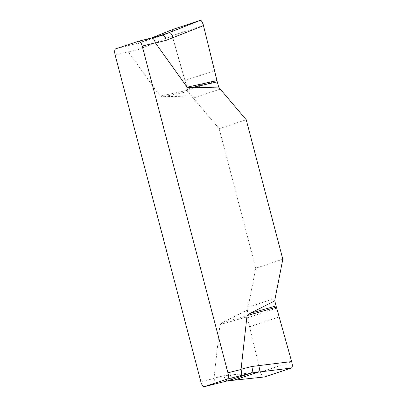 <?xml version="1.0" encoding="UTF-8"?>
<svg xmlns="http://www.w3.org/2000/svg" width="407" height="407" viewBox="0 0 407 407"><rect width="100%" height="100%" fill="white"/><g stroke="black" fill="none" stroke-linecap="round" stroke-linejoin="round"><path stroke-width="0.31" stroke-dasharray="2.04 1.53" d="M247.721 309.788L246.871 315.573L222.914 322.38L247.721 309.788A21.617 19.994 -108.3 0 1 248.067 307.295L255.759 268.198L219.164 128.709L193.177 98.072A21.617 19.994 -108.3 0 1 191.646 96.047L163.711 96.693L188.1 91.534L191.646 96.047M222.914 322.38L219.963 324.593L213.98 378.454L200.86 381.746M115.15 55.057L128.276 51.76L160.032 96.144L163.711 96.693M282.824 259.249L255.759 268.198M219.164 128.709L246.23 119.755M246.871 315.573L260.475 372.13C261.594 375.458 262.876 377.075 264.321 376.989M219.963 324.593L246.983 316.916M260.414 371.886L223.911 375.737L213.965 378.2M173.117 29.335C171.856 30.118 171.556 32.245 172.217 35.709L187.535 90.323L160.032 96.144M172.39 36.315L188.1 91.534M151.45 38.009L144.841 40.654C143.63 41.453 143.447 43.62 144.292 47.156L172.283 35.948M157.448 36.482L144.841 40.654L139.881 42.735L115.771 48.794M217.526 383.338C216.188 383.414 215.008 381.786 213.98 378.454M128.276 51.76C127.528 48.336 127.732 46.245 128.892 45.498M162.769 35.129L138.884 43.025C137.673 43.824 137.49 45.991 138.329 49.532L144.292 47.156M187.535 90.323L216.977 80.586M230.311 375.051C231.313 378.535 232.514 380.245 233.918 380.179M128.383 51.994L138.329 49.532M227.518 380.866C226.114 380.932 224.913 379.222 223.911 375.737M220.238 89.118L193.177 98.072M203.444 25.382L172.217 35.709M214.54 70.706L184.778 80.55M216.717 79.619L187.245 89.367M248.067 307.295L275.127 298.341M260.475 372.13L291.702 361.803M249.379 326.806L279.141 316.961M247.202 317.892L276.674 308.145M151.44 38.009L139.881 42.735L163.751 34.839"/><path stroke-width="0.61" d="M204.345 386.65A5.764 2.188 75.9 0 0 204.4 386.635L227.299 379.059A5.764 2.188 75.9 0 0 227.92 372.797L142.216 46.103A5.764 2.188 75.9 0 0 138.731 41.199A5.764 2.188 75.9 0 0 138.67 41.219L115.771 48.794A5.764 2.188 75.9 0 0 115.15 55.057L200.86 381.746A5.764 2.188 75.9 0 0 204.345 386.65L217.465 383.353M218.707 87.098L217.272 81.883L190.771 87.744L218.707 87.098A21.617 19.994 71.7 0 0 220.238 89.118L246.23 119.755L282.824 259.249L275.127 298.341A21.617 19.994 71.7 0 0 274.781 300.834L249.979 313.426L276.048 305.922L274.781 300.834M190.771 87.744L187.098 87.195L155.337 42.811L142.216 46.103M227.92 372.797L241.041 369.5L247.029 315.639L249.979 313.426M217.404 383.369L227.457 380.881L264.321 376.989L291.412 368.025C292.496 367.287 292.592 365.211 291.702 361.803L276.424 307.178L247.029 315.639M276.424 307.178L276.048 305.922M233.745 380.219L264.321 376.989M291.412 368.025L258.272 372.125C259.483 371.326 259.671 369.159 258.827 365.618L291.636 361.558M204.4 386.635L227.518 380.866L233.918 380.179L258.272 372.125L251.297 373L227.299 379.059M217.272 81.883L203.444 25.382C202.554 21.998 201.475 20.33 200.203 20.37L173.117 29.335L151.45 38.009M187.098 87.195L216.977 80.586L203.134 24.303L201.531 20.971L200.203 20.37L173.117 29.335L172.395 30.037L171.942 31.507L171.861 33.501L172.39 36.315M203.505 25.621L172.807 37.724C171.805 34.239 170.604 32.529 169.2 32.596L200.203 20.37M151.44 38.009L173.021 29.37M162.769 35.129L169.2 32.596L157.448 36.482M241.041 369.5C241.789 372.929 241.585 375.015 240.425 375.763M138.787 41.188L151.791 37.922C153.129 37.846 154.309 39.474 155.337 42.811M227.518 380.866L251.297 373C252.508 372.202 252.696 370.029 251.852 366.493L258.827 365.618M151.791 37.922L162.668 35.16C164.072 35.094 165.273 36.803 166.275 40.288L155.449 43.04M172.807 37.724L166.275 40.288M241.025 369.246L251.852 366.493M163.751 34.839L162.719 35.144M138.731 41.199L151.852 37.907M151.847 37.907L162.724 35.139"/></g></svg>
